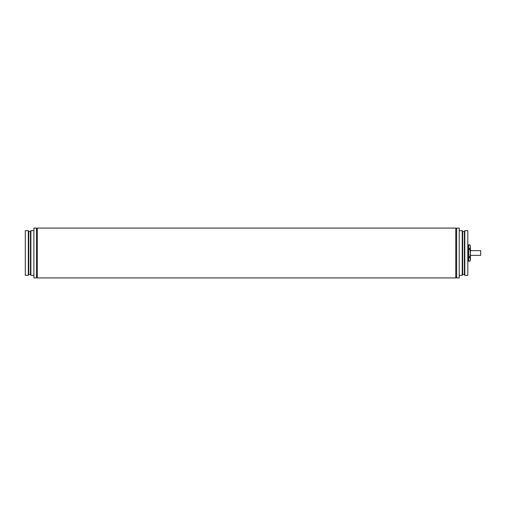 <?xml version="1.0" encoding="UTF-8"?>
<svg xmlns="http://www.w3.org/2000/svg" width="506" height="506" viewBox="0 0 506 506"><rect width="100%" height="100%" fill="white"/><g stroke="black" fill="none" stroke-linecap="round" stroke-linejoin="round"><path stroke-width="0.76" d="M470.39 255.366L480.7 255.366L480.7 250.634L470.39 250.634M37.33 228.079L37.33 277.92L455.779 277.92L455.779 228.079L37.33 228.079L36.47 228.94M464.805 230.66L464.805 275.34L467.81 275.34L467.81 230.66L464.805 230.66L464.375 231.52L464.375 274.48L464.805 275.34M462.655 231.52L462.655 274.48L462.225 275.34L462.225 230.66L462.655 231.52L464.375 231.52M459.22 228.079L459.22 277.92L456.64 277.92L456.64 228.079L459.22 228.079M33.889 230.66L30.885 230.66L30.455 231.52L28.734 231.52L28.304 230.66L28.304 275.34L28.734 274.48L30.455 274.48L30.885 275.34L33.889 275.34M28.734 231.52L28.734 274.48M30.455 231.52L30.455 274.48M30.885 230.66L30.885 275.34M33.889 253L33.889 277.92L36.47 277.92L36.47 228.079L33.889 228.079L33.889 253M28.304 230.66L25.3 230.66L25.3 275.34L28.304 275.34M470.39 248.06L470.39 260.305L469.884 261.166L470.39 259.325L469.884 257.484L470.39 253L470.39 257.94M467.81 255.372L468.67 255.581L468.67 250.419A0.43 0.43 0 0 0 468.24 249.996L468.24 256.004L467.81 256.004M470.39 246.675L470.39 253L469.884 249.325L470.39 246.675L469.884 244.834L467.81 244.834M467.81 245.062L468.24 245.062L468.24 248.275L467.81 248.275M469.884 248.516L467.81 248.516M468.24 248.275L468.67 247.845L468.67 245.309L468.24 245.062M469.884 249.325L467.81 249.325M467.81 249.996L468.24 249.996M469.884 256.675L467.81 256.675M468.24 256.004A0.43 0.43 0 0 0 468.67 255.581M469.884 257.484L467.81 257.484M467.81 257.725L468.24 257.725L468.24 260.938L467.81 260.938M469.884 261.166L467.81 261.166M468.24 260.938L468.67 260.691L468.67 258.155L468.24 257.725M468.67 250.419L467.81 250.628M470.39 260.305L470.39 259.325M467.81 247.845L468.67 247.845M467.81 258.155L468.67 258.155M455.779 277.92L456.64 277.06M37.33 277.92L36.47 277.06M455.779 228.079L456.64 228.94M459.22 230.66L462.225 230.66M459.22 275.34L462.225 275.34M462.655 274.48L464.375 274.48M470.39 245.695L469.891 244.834"/></g></svg>
